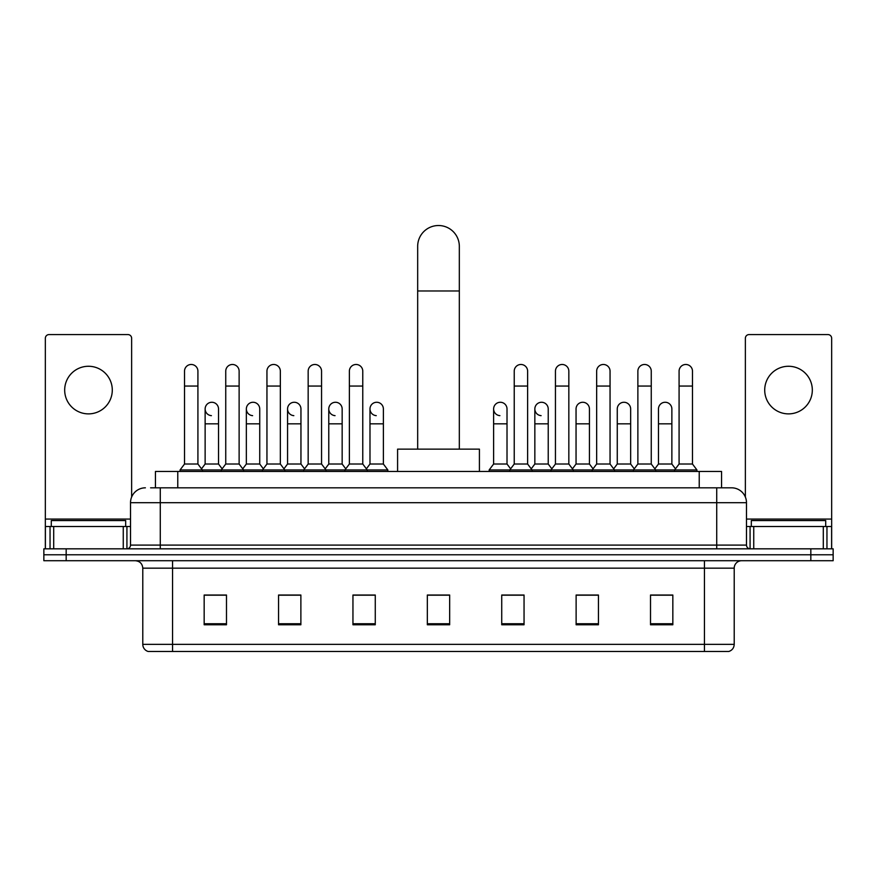 <?xml version="1.0" encoding="UTF-8"?>
<svg xmlns="http://www.w3.org/2000/svg" width="877" height="877" viewBox="0 0 877 877"><rect width="100%" height="100%" fill="white"/><g stroke="black" fill="none" stroke-linecap="round" stroke-linejoin="round"><path stroke-width="1.32" d="M155.448 487.82L155.448 471.453L721.552 471.453L721.552 487.82M150.943 487.82L731.604 487.82A14.876 14.876 0 0 1 746.48 502.696L746.48 545.099C746.678 547.347 747.928 548.585 750.208 548.827M150.603 487.82L160.272 487.82L160.272 502.696L130.52 502.696L130.52 545.099A3.716 3.716 0 0 1 126.792 548.827M145.396 487.82A14.876 14.876 0 0 0 130.52 502.696M66.17 548.827L43.85 548.827L43.85 554.779L66.17 554.779L43.85 554.779L43.85 560.721L66.17 560.721L66.17 554.779L810.83 554.779L66.17 554.779L66.17 548.827L810.83 548.827L810.83 554.779L833.15 554.779L810.83 554.779L810.83 560.721L66.17 560.721M810.83 560.721L833.15 560.721L833.15 548.827L810.83 548.827M746.48 502.696L716.728 502.696L716.728 487.82L731.604 487.82M734.213 644.343C734.005 647.906 732.218 650.285 728.853 651.479L704.45 651.479L704.45 644.343L734.213 644.343L734.213 568.164A7.444 7.444 0 0 1 741.646 560.721M704.45 651.479L148.147 651.479A7.444 7.444 0 0 1 142.787 644.343L142.787 568.164C142.348 563.648 139.871 561.17 135.354 560.721M672.834 624.775L672.834 595.023L650.515 595.023L650.515 624.775L672.834 624.775M598.443 624.775L598.443 595.023L576.123 595.023L576.123 624.775L598.443 624.775M524.051 624.775L524.051 595.023L501.732 595.023L501.732 624.775L524.051 624.775M226.485 624.775L226.485 595.023L204.166 595.023L204.166 624.775L226.485 624.775M300.877 624.775L300.877 595.023L278.557 595.023L278.557 624.775L300.877 624.775M375.268 624.775L375.268 595.023L352.949 595.023L352.949 624.775L375.268 624.775M449.66 624.775L449.66 595.023L427.34 595.023L427.34 624.775L449.66 624.775M595.911 595.176L590.188 595.176M650.515 595.176L672.615 595.176M657.728 595.176L652.006 595.176M369.239 595.176L363.517 595.176M286.812 595.176L281.089 595.176M224.994 595.176L219.272 595.176M204.385 595.176L226.485 595.176M513.483 595.176L507.761 595.176M449.66 595.176L427.34 595.176M375.268 595.176L352.949 595.176M300.877 595.176L278.557 595.176M524.051 595.176L501.732 595.176M598.443 595.176L576.123 595.176M125.685 526.507L125.685 520.554L51.294 520.554L51.294 526.507M88.489 366.268A23.811 23.811 0 0 0 64.679 390.068A23.811 23.811 0 0 0 88.489 413.878A23.811 23.811 0 0 0 112.289 390.068A23.811 23.811 0 0 0 88.489 366.268M123.262 548.827L123.262 526.507L53.705 526.507L53.705 548.827M131.638 497.051L131.638 338.292A3.716 3.716 0 0 0 127.91 334.575L49.057 334.575A3.716 3.716 0 0 0 45.341 338.292L45.341 526.507L53.705 526.507M123.262 526.507L130.52 526.507M45.341 548.827L45.341 526.507M417.671 449.134L417.671 246.349A20.829 20.829 0 0 1 438.5 225.521A20.829 20.829 0 0 1 459.329 246.349A20.829 20.829 0 0 0 438.5 225.521M459.329 449.134L459.329 246.349M479.412 471.453L479.412 449.134L397.588 449.134L397.588 471.453M184.521 386.055L197.917 386.055L197.917 464.021L184.521 464.021L184.521 371.179A6.698 6.698 0 0 1 191.646 364.492A6.698 6.698 0 0 1 197.917 371.179A6.698 6.698 0 0 0 191.646 364.492M184.521 464.021L180.059 469.962L180.059 471.453M197.917 464.021L202.379 469.962L180.059 469.962M225.74 464.021L225.74 386.055L239.125 386.055L239.125 464.021L225.74 464.021L221.278 469.962L202.379 469.962L202.379 471.453M225.74 386.055L225.74 371.179A6.698 6.698 0 0 1 232.854 364.492A6.698 6.698 0 0 1 239.125 371.179A6.698 6.698 0 0 0 232.854 364.492M239.125 464.021L243.598 469.962L221.278 469.962L221.278 471.453M266.948 464.021L266.948 386.055L280.344 386.055L280.344 464.021L266.948 464.021L262.486 469.962L243.598 469.962L243.598 471.453M266.948 386.055L266.948 371.179A6.698 6.698 0 0 1 274.062 364.492A6.698 6.698 0 0 1 280.344 371.179A6.698 6.698 0 0 0 274.062 364.492M280.344 464.021L284.806 469.962L262.486 469.962L262.486 471.453M308.167 464.021L308.167 386.055L321.552 386.055L321.552 464.021L308.167 464.021L303.705 469.962L284.806 469.962L284.806 471.453M308.167 386.055L308.167 371.179A6.698 6.698 0 0 1 315.281 364.492A6.698 6.698 0 0 1 321.552 371.179A6.698 6.698 0 0 0 315.281 364.492M321.552 464.021L326.014 469.962L303.705 469.962L303.705 471.453M349.375 464.021L349.375 386.055L362.771 386.055L362.771 464.021L349.375 464.021L344.913 469.962L326.014 469.962L326.014 471.453M349.375 386.055L349.375 371.179A6.698 6.698 0 0 1 356.49 364.492A6.698 6.698 0 0 1 362.771 371.179A6.698 6.698 0 0 0 356.49 364.492M362.771 464.021L367.233 469.962L344.913 469.962L344.913 471.453M383.381 464.021L383.381 423.843L369.984 423.843L369.984 464.021L383.381 464.021L387.842 469.962L367.233 469.962L367.233 471.453M514.229 386.055L527.625 386.055L527.625 464.021L514.229 464.021L514.229 371.179A6.698 6.698 0 0 1 521.344 364.492A6.698 6.698 0 0 1 527.625 371.179A6.698 6.698 0 0 0 521.344 364.492M514.229 464.021L509.767 469.962L509.767 471.453M527.625 464.021L532.087 469.962L489.158 469.962L489.158 471.453M555.448 464.021L555.448 386.055L568.833 386.055L568.833 464.021L555.448 464.021L550.986 469.962L532.087 469.962L532.087 471.453M555.448 386.055L555.448 371.179A6.698 6.698 0 0 1 562.563 364.492A6.698 6.698 0 0 1 568.833 371.179A6.698 6.698 0 0 0 562.563 364.492M568.833 464.021L573.295 469.962L550.986 469.962L550.986 471.453M596.656 464.021L596.656 386.055L610.052 386.055L610.052 464.021L596.656 464.021L592.194 469.962L573.295 469.962L573.295 471.453M596.656 386.055L596.656 371.179A6.698 6.698 0 0 1 603.771 364.492A6.698 6.698 0 0 1 610.052 371.179A6.698 6.698 0 0 0 603.771 364.492M610.052 464.021L614.514 469.962L592.194 469.962L592.194 471.453M637.875 464.021L637.875 386.055L651.26 386.055L651.26 464.021L637.875 464.021L633.402 469.962L614.514 469.962L614.514 471.453M637.875 386.055L637.875 371.179A6.698 6.698 0 0 1 644.99 364.492A6.698 6.698 0 0 1 651.26 371.179A6.698 6.698 0 0 0 644.99 364.492M651.26 464.021L655.722 469.962L633.402 469.962L633.402 471.453M679.083 464.021L679.083 386.055L692.479 386.055L692.479 464.021L679.083 464.021L674.621 469.962L655.722 469.962L655.722 471.453M679.083 386.055L679.083 371.179A6.698 6.698 0 0 1 686.198 364.492A6.698 6.698 0 0 1 692.479 371.179A6.698 6.698 0 0 0 686.198 364.492M692.479 464.021L696.941 469.962L674.621 469.962L674.621 471.453M696.941 469.962L696.941 471.453M211.412 415.643A6.698 6.698 0 0 1 205.13 408.967A6.698 6.698 0 0 1 212.245 402.28A6.698 6.698 0 0 1 218.526 408.967L218.526 423.843L205.13 423.843L205.13 408.967M218.526 423.843L218.526 464.021L205.13 464.021L205.13 423.843M205.13 464.021L201.524 468.822M218.526 464.021L222.133 468.822M252.62 415.643A6.698 6.698 0 0 1 246.349 408.967A6.698 6.698 0 0 1 253.464 402.28A6.698 6.698 0 0 1 259.735 408.967L259.735 423.843L246.349 423.843L246.349 408.967M259.735 423.843L259.735 464.021L246.349 464.021L246.349 423.843M246.349 464.021L242.743 468.822M259.735 464.021L263.341 468.822M293.828 415.643A6.698 6.698 0 0 1 287.557 408.967A6.698 6.698 0 0 1 294.672 402.28A6.698 6.698 0 0 1 300.954 408.967L300.954 423.843L287.557 423.843L287.557 408.967M300.954 423.843L300.954 464.021L287.557 464.021L287.557 423.843M287.557 464.021L283.951 468.822M300.954 464.021L304.56 468.822M335.047 415.643A6.698 6.698 0 0 1 328.776 408.967A6.698 6.698 0 0 1 335.891 402.28A6.698 6.698 0 0 1 342.162 408.967L342.162 423.843L328.776 423.843L328.776 408.967M342.162 423.843L342.162 464.021L328.776 464.021L328.776 423.843M328.776 464.021L325.159 468.822M342.162 464.021L345.768 468.822M376.255 415.643A6.698 6.698 0 0 1 369.984 408.967A6.698 6.698 0 0 1 377.099 402.28A6.698 6.698 0 0 1 383.381 408.967L383.381 423.843M369.984 464.021L366.378 468.822M387.842 469.962L387.842 471.453M499.901 415.643A6.698 6.698 0 0 1 493.619 408.967A6.698 6.698 0 0 1 500.745 402.28A6.698 6.698 0 0 1 507.016 408.967L507.016 423.843L493.619 423.843L493.619 408.967M507.016 423.843L507.016 464.021L493.619 464.021L493.619 423.843M493.619 464.021L489.158 469.962M507.016 464.021L510.622 468.822M541.109 415.643A6.698 6.698 0 0 1 534.838 408.967A6.698 6.698 0 0 1 541.953 402.28A6.698 6.698 0 0 1 548.224 408.967L548.224 423.843L534.838 423.843L534.838 408.967M548.224 423.843L548.224 464.021L534.838 464.021L534.838 423.843M534.838 464.021L531.232 468.822M548.224 464.021L551.841 468.822M576.046 408.967A6.698 6.698 0 0 1 583.172 402.28A6.698 6.698 0 0 1 589.443 408.967L589.443 423.843L576.046 423.843L576.046 408.967M589.443 423.843L589.443 464.021L576.046 464.021L576.046 423.843M576.046 464.021L572.44 468.822M589.443 464.021L593.049 468.822M617.265 408.967A6.698 6.698 0 0 1 624.38 402.28A6.698 6.698 0 0 1 630.651 408.967L630.651 423.843L617.265 423.843L617.265 408.967M630.651 423.843L630.651 464.021L617.265 464.021L617.265 423.843M617.265 464.021L613.659 468.822M630.651 464.021L634.257 468.822M658.474 408.967A6.698 6.698 0 0 1 665.588 402.28A6.698 6.698 0 0 1 671.87 408.967L671.87 423.843L658.474 423.843L658.474 408.967M671.87 423.843L671.87 464.021L658.474 464.021L658.474 423.843M658.474 464.021L654.867 468.822M671.87 464.021L675.476 468.822M788.511 366.268A23.811 23.811 0 0 0 764.711 390.068A23.811 23.811 0 0 0 788.511 413.878A23.811 23.811 0 0 0 812.321 390.068A23.811 23.811 0 0 0 788.511 366.268M823.295 548.827L823.295 526.507L753.738 526.507L753.738 548.827M831.659 548.827L831.659 526.507L831.659 548.827M823.295 526.507L831.659 526.507L831.659 338.292A3.716 3.716 0 0 0 827.943 334.575L749.09 334.575A3.716 3.716 0 0 0 745.362 338.292L745.362 497.051M746.48 526.507L753.738 526.507M825.706 526.507L825.706 520.554L751.315 520.554L751.315 526.507M177.768 487.82L177.768 471.453M699.232 487.82L699.232 471.453M160.272 548.827L160.272 545.099L746.48 545.099M130.52 545.099L160.272 545.099L160.272 502.696L716.728 502.696L716.728 548.827M704.45 560.721L704.45 568.164L142.787 568.164M734.213 568.164L704.45 568.164L704.45 644.343L172.55 644.343L172.55 651.479M142.787 644.343L172.55 644.343L172.55 560.721M449.66 623.744L427.34 623.744M375.268 623.744L352.949 623.744M300.877 623.744L278.557 623.744M226.485 623.744L204.166 623.744M524.051 623.744L501.732 623.744M598.443 623.744L576.123 623.744M672.834 623.744L650.515 623.744M130.52 519.063L45.341 519.063M126.924 526.507L126.924 548.827M45.396 526.507L45.396 548.827M50.044 548.827L50.044 526.507M417.671 290.978L459.329 290.978M831.659 519.063L746.48 519.063M831.604 548.827L831.604 526.507M826.956 526.507L826.956 548.827M750.076 548.827L750.076 526.507M197.917 386.055L197.917 371.179M239.125 386.055L239.125 371.179M280.344 386.055L280.344 371.179M321.552 386.055L321.552 371.179M362.771 386.055L362.771 371.179M527.625 386.055L527.625 371.179M568.833 386.055L568.833 371.179M610.052 386.055L610.052 371.179M651.26 386.055L651.26 371.179M692.479 386.055L692.479 371.179M369.984 423.843L369.984 408.967"/></g></svg>
